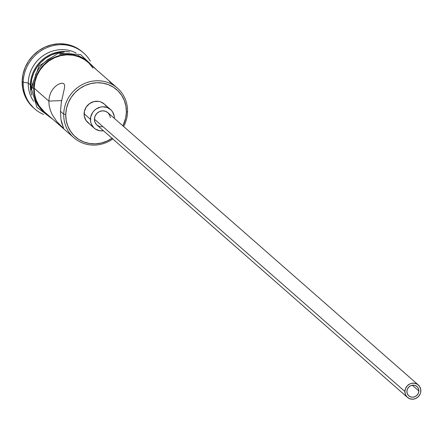 <?xml version="1.0" encoding="UTF-8"?>
<svg xmlns="http://www.w3.org/2000/svg" width="443" height="443" viewBox="0 0 443 443"><rect width="100%" height="100%" fill="white"/><g stroke="black" fill="none" stroke-linecap="round" stroke-linejoin="round"><path stroke-width="0.66" d="M112.013 138.26A31.364 29.493 -48.7 0 1 81.003 140.697A31.364 29.493 -48.7 0 1 65.752 114.46L63.731 114.15A33.015 31.043 131.3 0 0 79.973 141.865A33.015 31.043 131.3 0 0 112.793 138.952A33.015 31.043 -48.7 0 1 73.87 137.745A33.015 31.043 -48.7 0 1 63.731 114.15L60.458 111.282L60.979 119.505L61.649 122.728L63.659 128.243L63.648 128.542L62.889 127.955L56.698 121.465L52.058 114.333L50.292 110.124L49.173 105.644L48.841 101.093L49.378 96.712L50.69 92.775L52.623 89.431L54.971 86.756L57.524 84.785L60.06 83.566L62.297 83.19L63.892 83.749L64.634 85.25L64.584 87.553L61.372 102.156L60.458 111.282L63.731 114.15L65.752 114.46A31.364 29.493 -48.7 0 1 96.757 82.752A31.364 29.493 -48.7 0 1 126.377 112.129L127.551 111.697A33.015 31.043 131.3 0 0 96.369 80.776A33.015 31.043 131.3 0 0 63.731 114.15A33.015 31.043 -48.7 0 1 83.251 84.092A33.015 31.043 -48.7 0 1 117.412 88.107A33.015 31.043 -48.7 0 1 127.551 111.697A33.015 31.043 -48.7 0 1 123.68 126.543A33.015 31.043 131.3 0 0 127.551 111.697L126.377 112.129L125.928 106.193L124.333 100.533L121.653 95.361L117.988 90.876L113.48 87.254L108.302 84.635L102.654 83.112L96.757 82.752L90.832 83.566L85.106 85.527L79.801 88.55L75.122 92.526L71.245 97.299L68.322 102.687L66.467 108.48L65.752 114.46L66.201 120.396L67.796 126.061L70.476 131.233L74.142 135.719L78.649 139.34L83.821 141.959L89.469 143.477L95.372 143.837L101.297 143.023L107.023 141.068L112.328 138.044M418.856 390.953A6.191 5.82 -48.7 0 1 415.196 396.585A6.191 5.82 -48.7 0 1 408.789 395.837A6.191 5.82 -48.7 0 1 406.89 391.413L407.399 389.087L408.739 387.082L410.711 385.698L413.009 385.155L415.29 385.526L417.201 386.756L418.452 388.661L418.856 390.953L418.347 393.273L417.007 395.283L415.036 396.662L412.738 397.21L410.456 396.839L408.546 395.605L407.294 393.7L406.89 391.413A6.191 5.82 -48.7 0 1 410.55 385.775A6.191 5.82 -48.7 0 1 416.957 386.529A6.191 5.82 -48.7 0 1 418.856 390.953L412.322 385.222L418.856 390.953M418.314 384.978L107.843 112.649A8.256 7.764 131.3 0 0 99.304 111.647A8.256 7.764 131.3 0 0 94.42 119.161L404.896 391.49A8.256 7.764 -48.7 0 1 409.775 383.97A8.256 7.764 -48.7 0 1 418.314 384.978A8.256 7.764 -48.7 0 1 420.85 390.876A8.256 7.764 -48.7 0 1 415.971 398.39A8.256 7.764 -48.7 0 1 407.433 397.388A8.256 7.764 -48.7 0 1 404.896 391.49L94.42 119.161L95.101 116.06L96.89 113.386L99.514 111.547L102.582 110.816L105.622 111.309L108.17 112.954L109.836 115.496L110.34 117.583M110.562 109.548L104.227 103.989A12.382 11.64 131.3 0 0 91.419 102.483A12.382 11.64 131.3 0 0 84.098 113.757L90.433 119.311A12.382 11.64 -48.7 0 1 97.753 108.042A12.382 11.64 -48.7 0 1 110.562 109.548A12.382 11.64 -48.7 0 1 114.366 118.37M54.971 86.756L57.524 84.785L60.06 83.566L62.297 83.19L63.892 83.749L64.634 85.25L64.584 87.553L61.372 102.156L60.458 111.282L60.979 119.505L63.648 128.542L56.698 121.465L52.058 114.333L50.292 110.124L49.173 105.644L48.841 101.093L61.655 100.6L48.841 101.093L34.166 88.218L48.841 101.093L49.378 96.712L50.69 92.775L52.623 89.431M30.362 84.884L31.01 84.978L30.362 84.884A33.015 31.043 -48.7 0 1 69.623 51.953A33.015 31.043 131.3 0 0 30.362 84.884L28.252 83.029A33.015 31.043 -48.7 0 1 76.113 53.01A33.015 31.043 131.3 0 0 28.252 83.029L30.362 84.884A33.015 31.043 131.3 0 0 31.796 95.073A33.015 31.043 -48.7 0 1 30.362 84.884M23.208 82.254L28.252 83.029A33.015 31.043 131.3 0 0 33.69 101.375A33.015 31.043 -48.7 0 1 28.252 83.029L23.208 82.254A37.14 34.925 -48.7 0 1 45.164 48.437A37.14 34.925 -48.7 0 1 83.594 52.955A37.14 34.925 -48.7 0 1 90.339 61.14A37.14 34.925 131.3 0 0 50.341 46.377A37.14 34.925 131.3 0 0 23.208 82.254L22.15 81.329L23.208 82.254A37.14 34.925 131.3 0 0 43.608 114.416A37.14 34.925 -48.7 0 1 34.609 108.801A37.14 34.925 -48.7 0 1 23.208 82.254M117.412 88.107L87.841 62.17A33.015 31.043 131.3 0 0 53.686 58.155A33.015 31.043 131.3 0 0 34.166 88.218L34.637 94.464L36.315 100.428L39.139 105.871L44.4 111.896M31.187 89.746A33.015 31.043 131.3 0 1 30.999 85.438L31.752 79.142L33.707 73.04L36.78 67.369L40.856 62.347L45.784 58.16L51.366 54.976L57.396 52.916L64.257 52.041A33.015 31.043 131.3 0 0 30.999 85.438L31.187 89.752M83.594 52.955L82.536 52.025A37.14 34.925 131.3 0 0 44.106 47.512A37.14 34.925 131.3 0 0 22.15 81.329L22.997 74.247L25.196 67.386L28.657 61.001L33.242 55.353L38.785 50.646L45.07 47.063L51.848 44.749L58.869 43.779L65.852 44.206L72.541 46.006L78.671 49.112L82.636 52.113M33.768 88.229A33.43 31.431 -48.7 0 1 55.907 56.748A33.43 31.431 -48.7 0 1 91.546 65.414L89.436 63.094L84.635 59.235L79.12 56.438L73.101 54.821L66.81 54.439L60.492 55.309L54.389 57.391L48.736 60.613L43.752 64.85L39.621 69.939L36.509 75.681L34.532 81.855L33.768 88.229A2.065 0.465 -178.7 0 1 31.176 87.714A2.065 0.465 1.3 0 0 33.768 88.229A33.43 31.431 -48.7 0 0 48.005 115.058L42.705 110.883L38.801 106.11L35.944 100.594L34.244 94.558L33.768 88.229M96.557 69.811L80.659 54.594L58.249 53.154L39.012 66.068L31.176 87.72A2.065 0.465 -178.7 0 1 32.71 87.304L33.474 80.931M122.894 125.851L125.657 118.109L126.377 112.129A31.364 29.493 -48.7 0 1 122.894 125.851M89.187 123.575L85.964 120.374L84.275 116.099L84.38 111.398L86.269 106.979L89.641 103.529L93.999 101.563L98.667 101.381L100.893 101.984L104.26 104.016M104.72 104.448L106.165 106.215M33.662 107.97L27.743 101.192L24.57 95.068L22.682 88.362L22.15 81.329A37.14 34.925 131.3 0 0 33.552 107.87L34.609 108.801M34.886 99.669L37.744 105.179L41.648 109.958M83.577 58.31L78.062 55.513M72.043 53.896L65.752 53.514L59.44 54.378M53.337 56.466L47.683 59.689L42.694 63.925L38.563 69.014L35.451 74.756M93.008 68.106L89.148 63.388M87.93 62.247L84.408 59.578L78.954 56.82L73.012 55.22L66.799 54.838L60.564 55.696L54.533 57.756L48.952 60.94L44.023 65.127L39.948 70.149L36.874 75.819L34.919 81.922L34.166 88.218A33.015 31.043 131.3 0 0 44.3 111.808L73.87 137.745M63.659 128.243L63.648 128.542M111.819 83.439L109.454 81.667M61.976 83.19L62.297 83.19M84.098 113.757A12.382 11.64 131.3 0 0 87.897 122.606L94.237 128.16A12.382 11.64 -48.7 0 1 90.433 119.311L84.098 113.757M114.366 118.392L114.189 116.049L112.5 111.774L111.055 110.002L107.234 107.538L102.671 106.796L100.334 107.117L95.981 109.083L94.132 110.656L92.604 112.539L90.715 116.952L90.61 121.659L91.241 123.89L93.744 127.706L95.522 129.134L99.797 130.768L103.479 130.779A12.382 11.64 -48.7 0 1 94.237 128.16M102.217 126.892L99.177 126.399L96.629 124.754L94.963 122.213L94.42 119.161A8.256 7.764 131.3 0 0 96.956 125.059L407.433 397.388M404.896 391.49L405.434 394.541L407.106 397.083L409.653 398.722L412.693 399.221L415.755 398.49L418.386 396.646L420.174 393.971L420.662 392.448L420.734 389.314L419.61 386.462L417.456 384.33L414.609 383.239L411.497 383.356L409.991 383.871L407.361 385.715L405.572 388.389L404.896 391.49M53.016 119.455L36.913 107.322L31.176 87.72"/></g></svg>
